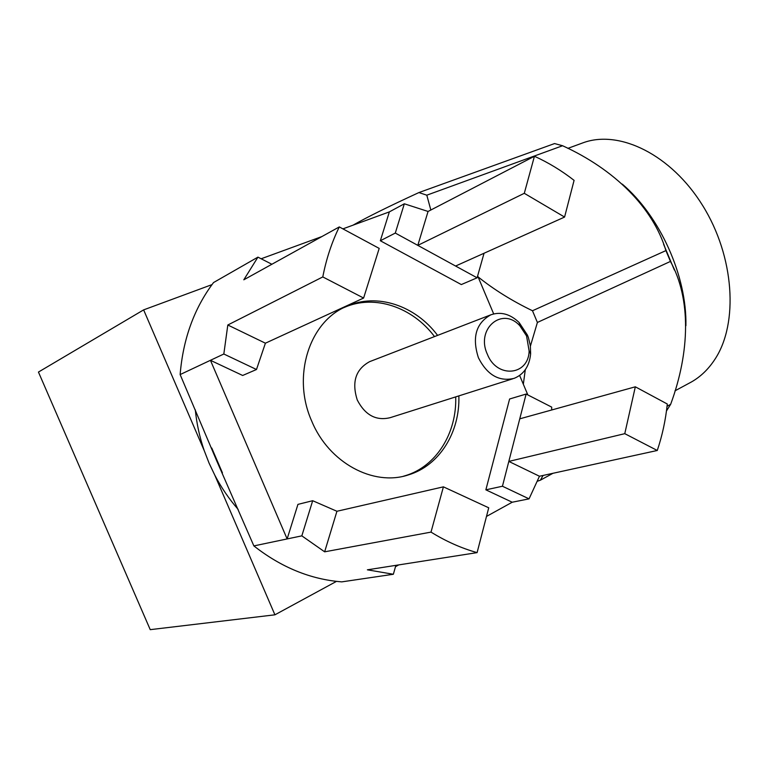 <?xml version="1.0" encoding="UTF-8"?>
<svg xmlns="http://www.w3.org/2000/svg" width="769" height="769" viewBox="0 0 769 769"><rect width="100%" height="100%" fill="white"/><g stroke="black" fill="none" stroke-linecap="round" stroke-linejoin="round"><path stroke-width="1.15" d="M238.15 509.386C229.114 499.062 221.347 487.681 214.83 475.242L209.081 463.149L204.237 450.644C199.652 437.311 196.681 423.7 195.307 409.829M477.097 552.623L488.728 507.8L443.405 486.844L431.005 532.11C446.01 541.376 461.381 548.21 477.097 552.623L367.38 569.819L393.353 574.26L341.772 581.873C310.57 579.384 281.271 567.397 253.866 545.913L216.627 460.641L180.138 374.57C183.051 338.966 194.182 308.302 213.532 282.559L257.932 257.134L243.811 279.801L339.292 226.922C331.795 242.235 326.296 258.903 322.788 276.927L363.612 298.045L379.204 248.406L339.292 226.922M437.599 335.39C415.375 305.562 376.848 292.47 346.386 306.447C309.349 321.596 291.643 376.358 311.743 421.143C328.863 462.842 373.407 486.585 408.252 474.954C439.493 465.745 460.112 432.091 458.853 395.891M403.533 476.203L405.148 475.732C436.331 466.543 456.93 432.985 455.7 396.891M478.433 357.796C471.868 337.418 476.011 323.086 490.862 314.809C500.792 311.416 510.222 313.983 519.142 322.528L527.438 335.101L528.428 337.687L530.35 345.723L530.629 353.807C529.389 366.179 523.9 374.349 514.182 378.338C499.187 381.905 487.267 375.061 478.433 357.796M490.862 314.809L369.658 361.641C355.663 369.283 351.548 382.087 357.287 400.043C365.188 415.202 376.166 421.076 390.219 417.663L512.856 378.761M526.563 335.938L519.882 325.816C502.417 306.216 475.54 328.719 487.306 354.125C496.716 378.752 528.563 375.772 529.13 350.991L526.563 335.938M674.355 269.996L663.609 244.292M567.868 148.369L583.065 142.794C619.285 129.403 671.135 154.502 702.693 205.592C734.414 256.529 738.692 323.24 714.987 359.19C708.518 369.13 700.646 376.733 691.36 382.001L689.034 383.25M622.284 184.118C660.052 216.204 687.005 276.215 685.9 325.71M666.463 410.963L670.655 404.302C690.081 351.616 691.052 298.651 670.443 261.431L665.925 250.598C653.102 207.572 614.431 169.334 562.581 145.735L554.555 143.563L418.913 192.567L426.805 195.182L430.832 210.014M552.94 473.3L540.347 480.212L543.097 475.453M670.443 261.431L537.396 322.451L530.399 346.117M525.294 369.706L523.333 384.25M537.396 322.451L532.484 310.753L665.925 250.598M478.078 276.888C494.006 289.644 512.135 300.929 532.484 310.753M353 225.182C367.024 217.194 388.989 206.323 418.913 192.567M540.347 480.212L537.521 481.192M667.05 406.272L670.655 404.302M562.581 145.735L426.805 195.182M564.581 217.06L574.087 180.369C561.572 170.612 548.355 162.576 534.436 156.261L524.295 193.307L564.581 217.06L455.584 266.036L477.107 277.801L484.047 253.251M524.295 193.307L417.807 245.369L395.304 233.065L404.331 203.795L389.364 211.879L380.338 240.755L395.304 233.065M624.774 433.668L657.274 450.48C662.272 435.639 665.618 420.143 667.3 404.013L635.329 386.807L624.774 433.668L508.818 461.419L539.463 476.242L529.053 498.86L502.445 486.239L526.121 394.055L551.7 407.118L551.681 409.992M635.329 386.807L519.757 418.836M443.405 486.844L336.928 511.27L324.653 551.825L301.833 535.858L312.685 500.715L336.928 511.27M434.514 336.582C412.549 307.148 374.628 294.046 344.349 307.408M363.612 298.045L265.401 343.195L256.49 369.505L242.668 375.474L210.437 360.305L180.138 374.57M431.005 532.11L324.653 551.825M395.872 565.35L393.353 574.26M657.274 450.48L539.463 476.242M534.436 156.261L428.064 211.456L417.807 245.369L455.584 266.036M428.064 211.456L404.331 203.795M312.685 500.715L297.939 504.377L287.135 538.934L301.833 535.858M477.107 277.801L461.313 284.568L380.338 240.755M529.053 498.86L512.212 502.224L485.864 489.834L509.607 398.996L526.121 394.055M485.864 489.834L502.445 486.239M271.88 264.257L257.932 257.134M322.788 276.927L227.807 324.999L265.411 343.195M227.807 324.999L223.827 354.009L210.437 360.305L287.135 538.934L253.866 545.913M256.49 369.505L223.827 354.009M477.655 275.888L493.679 313.906M519.642 375.483L527.842 394.93M512.212 502.224L486.489 516.432M398.717 564.907L395.487 566.686M261.143 258.778L321.875 236.564M342.907 228.874L389.364 211.879M222.433 472.848L211.735 448M214.83 475.242L274.918 614.816L336.486 581.374M274.918 614.816L150.234 629.657L38.45 372.061L143.63 309.878L204.237 450.644M143.63 309.878L212.004 284.617M405.148 475.732L408.252 474.954M519.882 325.816L519.142 322.528M691.36 382.001L674.98 390.835M529.13 350.991L530.629 353.807M343.493 307.783L346.386 306.447"/></g></svg>
